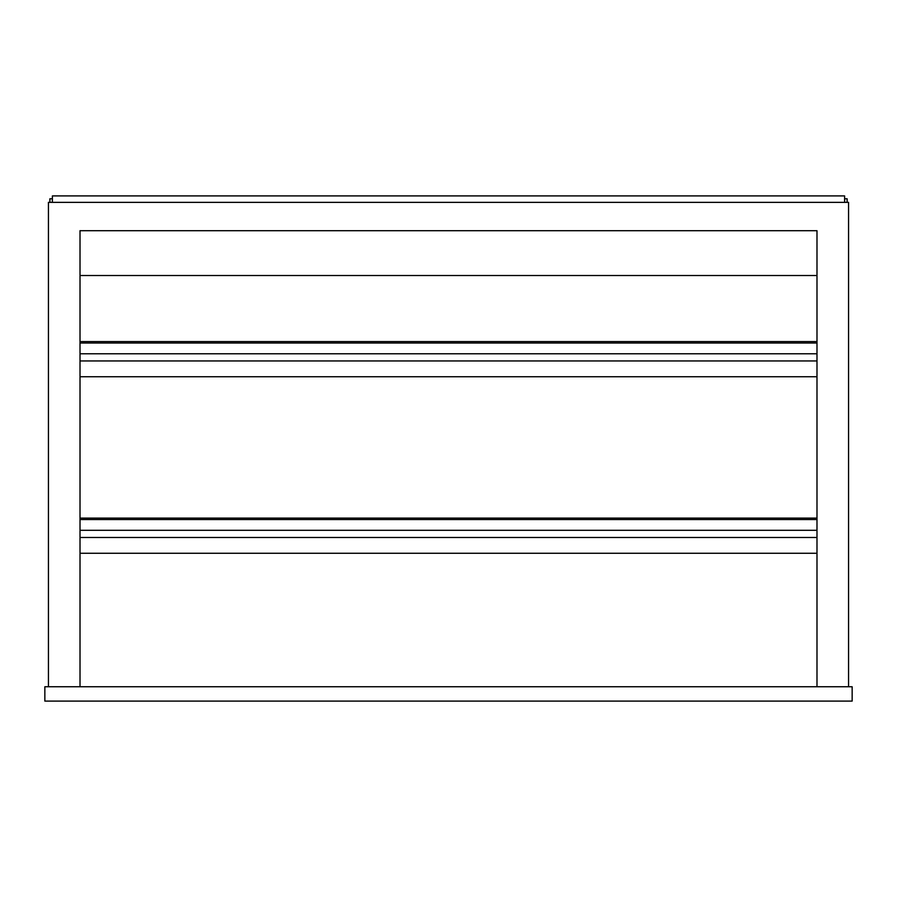 <?xml version="1.0" encoding="UTF-8"?>
<svg xmlns="http://www.w3.org/2000/svg" width="897" height="897" viewBox="0 0 897 897"><rect width="100%" height="100%" fill="white"/><g stroke="black" fill="none" stroke-linecap="round" stroke-linejoin="round"><path stroke-width="1.35" d="M44.85 686.743L44.85 701.095L852.15 701.095L852.15 686.743L44.85 686.743M80.012 686.743L80.012 230.708L816.988 230.708L816.988 686.743M48.438 686.743L48.438 202.363L848.562 202.363L848.562 686.743M816.988 553.27L80.012 553.27M816.988 376.74L80.012 376.74M816.988 530.306L80.012 530.306M816.988 537.482L80.012 537.482M816.988 360.953L80.012 360.953M816.988 353.777L80.012 353.777M49.873 202.363L49.873 198.775L52.385 198.775M847.127 202.363L847.127 198.775L844.615 198.775M844.615 202.363L844.615 195.905L52.385 195.905L52.385 202.363M80.012 275.502L816.988 275.502M816.988 519.542L80.012 519.542M816.988 343.013L80.012 343.013M816.988 518.107L80.012 518.107M816.988 341.578L80.012 341.578"/></g></svg>
